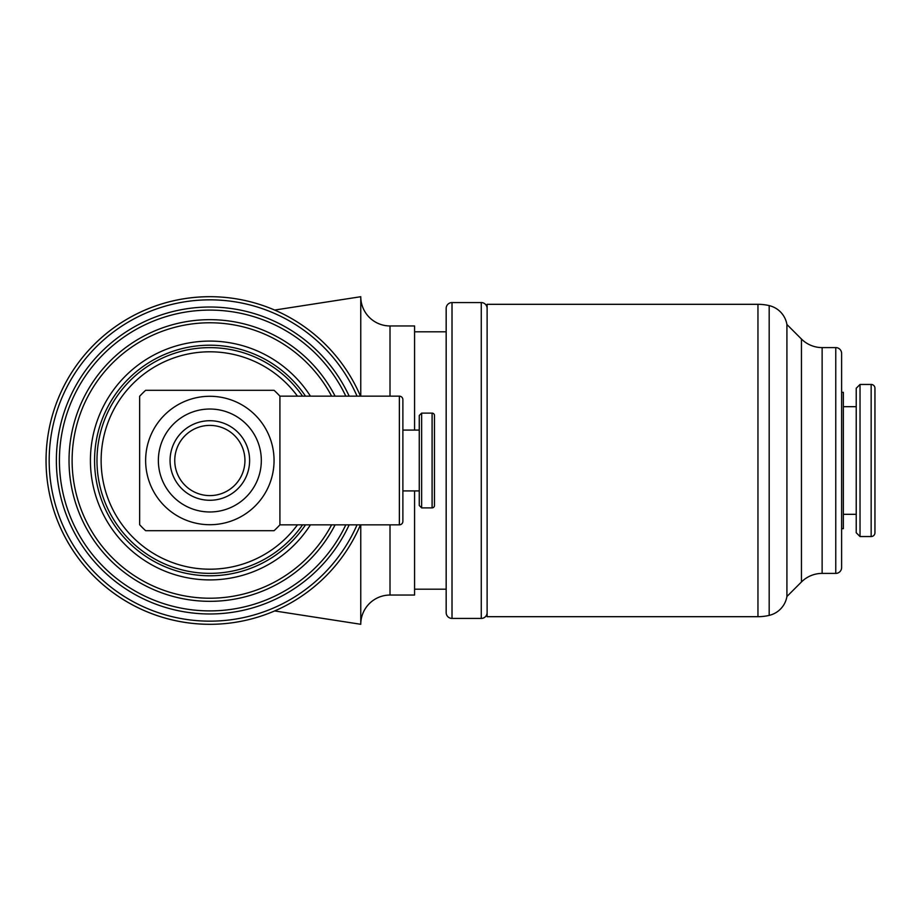 <?xml version="1.0" encoding="UTF-8"?>
<svg xmlns="http://www.w3.org/2000/svg" width="921" height="921" viewBox="0 0 921 921"><rect width="100%" height="100%" fill="white"/><g stroke="black" fill="none" stroke-linecap="round" stroke-linejoin="round"><path stroke-width="1.38" d="M452.015 618.428A5.837 5.837 0 0 1 446.167 612.592L446.167 308.408A5.837 5.837 0 0 1 452.015 302.572L452.015 618.428L481.269 618.428A5.837 5.837 0 0 0 487.117 612.592M170.063 460.5A39.776 39.776 0 0 0 209.838 500.276A39.776 39.776 0 0 0 249.614 460.5A39.776 39.776 0 0 0 209.838 420.724A39.776 39.776 0 0 0 170.063 460.5M174.748 460.5A35.102 35.102 0 0 0 209.838 495.602A35.102 35.102 0 0 0 244.94 460.5A35.102 35.102 0 0 0 209.838 425.398A35.102 35.102 0 0 0 174.748 460.5M158.366 460.5A51.472 51.472 0 0 0 209.838 511.972A51.472 51.472 0 0 0 261.322 460.5A51.472 51.472 0 0 0 209.838 409.028A51.472 51.472 0 0 0 158.366 460.5M335.094 396.157A140.809 140.809 0 0 0 69.029 460.5A140.809 140.809 0 0 0 335.094 524.843M349.174 396.157A153.473 153.473 0 0 0 56.365 460.5A153.473 153.473 0 0 0 349.174 524.843M345.812 396.157A150.434 150.434 0 0 0 59.416 460.5A150.434 150.434 0 0 0 345.812 524.843M360.468 396.157A163.788 163.788 0 0 0 46.05 460.5A163.788 163.788 0 0 0 360.468 524.843M414.577 490.916L414.577 595.047L390.009 595.047A29.253 29.253 0 0 0 360.767 624.288L360.767 524.843L360.767 624.288L274.619 610.934M841.61 392.346L843.36 392.346L843.36 528.654L841.61 528.654M835.761 347.597A5.848 5.848 0 0 1 841.61 353.445L841.61 567.555A5.848 5.848 0 0 1 835.761 573.403L835.761 347.597L822.131 347.597A29.253 29.253 0 0 1 801.454 339.032L801.454 581.968A29.253 29.253 0 0 1 822.131 573.403L835.761 573.403M786.914 460.5L786.914 596.509A23.393 23.393 0 0 1 769.185 615.389A49.135 49.135 0 0 1 757.96 616.69L757.96 304.31A49.135 49.135 0 0 1 769.185 305.611A23.393 23.393 0 0 1 786.914 324.491L786.914 460.5M757.96 304.31L487.117 304.31L487.117 616.69L757.96 616.69M452.015 302.572L481.269 302.572A5.837 5.837 0 0 1 487.117 308.408M390.009 396.157L390.009 325.953A29.253 29.253 0 0 1 360.767 296.712L360.767 396.157M209.838 524.717A64.217 64.217 0 0 1 145.633 460.5A64.217 64.217 0 0 1 209.838 396.283A64.217 64.217 0 0 1 274.055 460.5A64.217 64.217 0 0 1 209.838 524.717M274.055 390.308A95.139 95.139 0 0 1 279.915 396.157L399.369 396.157A3.511 3.511 0 0 1 402.88 399.668L402.88 521.332A3.511 3.511 0 0 1 399.369 524.843L279.915 524.843A95.139 95.139 0 0 1 274.055 530.692L145.633 530.692A95.139 95.139 0 0 1 139.647 524.717L139.647 396.283A95.139 95.139 0 0 1 145.633 390.308L274.055 390.308M139.647 396.283L139.647 524.717M279.915 524.843L279.915 396.157M432.099 507.885A2.372 2.372 0 0 0 434.47 505.514L434.47 415.486A2.372 2.372 0 0 0 432.099 413.115L432.099 507.885L421.634 507.885L421.634 413.115L432.099 413.115M421.634 413.115L419.262 415.486L419.262 505.514L421.634 507.885M402.88 521.332L402.88 430.084L419.262 430.084M871.151 536.552A3.799 3.799 0 0 0 874.95 532.741L874.95 388.259A3.799 3.799 0 0 0 871.151 384.448L871.151 536.552L860.03 536.552L860.03 384.448L871.151 384.448M860.03 384.448L856.231 388.259L856.231 532.741L860.03 536.552M874.95 413.702L874.95 507.298M874.95 388.259L874.95 532.741M390.009 325.953L414.577 325.953L414.577 430.084M302.56 396.157A112.857 112.857 0 0 0 96.981 460.5A112.857 112.857 0 0 0 302.56 524.843M297.471 396.157A108.724 108.724 0 0 0 101.126 460.5A108.724 108.724 0 0 0 297.471 524.843M305.496 396.157A115.275 115.275 0 0 0 94.564 460.5A115.275 115.275 0 0 0 305.496 524.843M310.435 396.157A119.419 119.419 0 0 0 90.419 460.5A119.419 119.419 0 0 0 310.435 524.843M331.606 396.157A137.724 137.724 0 0 0 72.114 460.5A137.724 137.724 0 0 0 331.606 524.843M357.049 396.157A160.657 160.657 0 0 0 49.181 460.5A160.657 160.657 0 0 0 357.049 524.843M209.838 296.712A163.788 163.788 0 0 0 46.05 460.5A163.788 163.788 0 0 0 209.838 624.288M390.009 524.843L390.009 595.047M822.131 347.597L822.131 573.403M769.185 305.611L769.185 615.389M481.269 302.572L481.269 618.428M399.369 396.157L399.369 524.843M801.454 581.968L786.914 596.509M414.577 589.198L446.167 589.198M402.88 490.916L419.262 490.916M843.36 514.321L856.231 514.321M843.36 406.679L856.231 406.679M274.619 310.066L360.767 296.712M414.577 331.802L446.167 331.802M801.454 339.032L786.914 324.491"/></g></svg>
